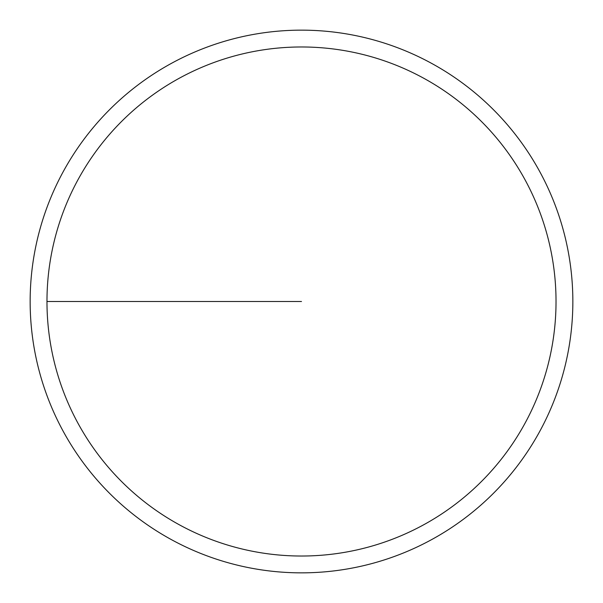 <?xml version="1.0" encoding="UTF-8"?>
<svg xmlns="http://www.w3.org/2000/svg" width="603" height="603" viewBox="0 0 603 603"><rect width="100%" height="100%" fill="white"/><g stroke="black" fill="none" stroke-linecap="round" stroke-linejoin="round"><path stroke-width="0.9" d="M46.974 301.5A254.526 254.526 0 0 1 428.763 81.073A254.526 254.526 0 0 1 428.763 521.927A254.526 254.526 0 0 1 46.974 301.5L301.5 301.5M30.15 301.5A271.35 271.35 0 0 1 437.175 66.503A271.35 271.35 0 0 1 437.175 536.497A271.35 271.35 0 0 1 30.15 301.5"/></g></svg>
